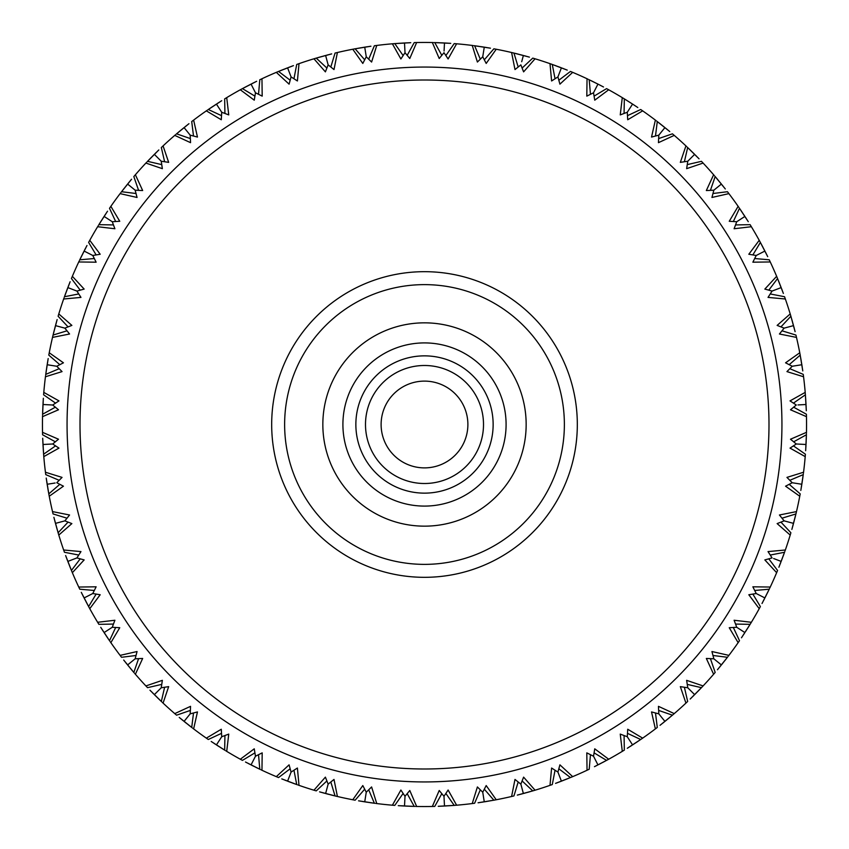 <?xml version="1.0" encoding="UTF-8"?>
<svg xmlns="http://www.w3.org/2000/svg" width="849" height="849" viewBox="0 0 849 849"><rect width="100%" height="100%" fill="white"/><g stroke="black" fill="none" stroke-linecap="round" stroke-linejoin="round"><path stroke-width="1.27" d="M381.116 424.5A43.384 43.384 0 0 1 424.5 381.116A43.384 43.384 0 0 1 467.884 424.5A43.384 43.384 0 0 1 424.5 467.884A43.384 43.384 0 0 1 381.116 424.5M483.506 424.5A59.006 59.006 0 0 1 424.5 483.506A59.006 59.006 0 0 1 365.494 424.5A59.006 59.006 0 0 1 424.5 365.494A59.006 59.006 0 0 1 483.506 424.5M493.142 424.5A68.642 68.642 0 0 1 424.5 493.142A68.642 68.642 0 0 1 355.858 424.5A68.642 68.642 0 0 1 424.5 355.858A68.642 68.642 0 0 1 493.142 424.5M564.373 424.5A139.873 139.873 0 0 1 424.5 564.373A139.873 139.873 0 0 1 284.627 424.5A139.873 139.873 0 0 1 424.5 284.627A139.873 139.873 0 0 1 564.373 424.5M577.32 424.5A152.82 152.82 0 0 1 424.5 577.32A152.82 152.82 0 0 1 271.68 424.5A152.82 152.82 0 0 1 424.5 271.68A152.82 152.82 0 0 1 577.32 424.5M80.008 424.5A344.492 344.492 0 0 0 424.5 768.992A344.492 344.492 0 0 0 768.992 424.5A344.492 344.492 0 0 0 424.5 80.008A344.492 344.492 0 0 0 80.008 424.5M781.94 424.5A357.44 357.44 0 0 1 424.5 781.94A357.44 357.44 0 0 1 67.06 424.5A357.44 357.44 0 0 1 424.5 67.06A357.44 357.44 0 0 1 781.94 424.5M43.352 398.255L42.577 414.758L42.97 404.506L52.702 405.015L58.507 409.78L42.535 416.647A382.05 382.05 0 0 0 42.535 432.353L58.507 439.22L52.702 443.985L58.974 448.113L43.798 456.613A382.05 382.05 0 0 0 45.443 472.246L62.051 477.393L56.777 482.741L63.442 486.19L49.242 496.23A382.05 382.05 0 0 0 52.511 511.597L69.565 514.993L64.874 520.861L71.868 523.6L58.793 535.061A382.05 382.05 0 0 0 63.654 550.003L80.973 551.595L76.919 557.92L84.157 559.916L72.356 572.682A382.05 382.05 0 0 0 78.745 587.041L96.139 586.808L92.774 593.525L100.182 594.746L89.771 608.68A382.05 382.05 0 0 0 97.635 622.285L114.902 620.248L112.259 627.273L119.751 627.719L110.858 642.661A382.05 382.05 0 0 0 120.102 655.375L137.06 651.533L135.161 658.803L142.664 658.453L135.384 674.244A382.05 382.05 0 0 0 145.901 685.928L162.361 680.336L161.236 687.764L168.664 686.639L163.072 703.099A382.05 382.05 0 0 0 174.756 713.616L190.547 706.336L190.197 713.839L197.467 711.94L193.625 728.898A382.05 382.05 0 0 0 206.339 738.142L221.281 729.249L221.727 736.741L228.752 734.098L226.715 751.365A382.05 382.05 0 0 0 240.32 759.229L254.254 748.818L255.475 756.226L262.192 752.861L261.959 770.255A382.05 382.05 0 0 0 276.318 776.644L289.084 764.843L291.08 772.081L297.405 768.027L298.997 785.346A382.05 382.05 0 0 0 313.939 790.207L325.4 777.132L328.139 784.126L334.007 779.435L337.403 796.489A382.05 382.05 0 0 0 352.77 799.758L362.81 785.558L366.259 792.223L371.607 786.949L376.754 803.557A382.05 382.05 0 0 0 392.387 805.202L400.887 790.026L405.015 796.298L409.78 790.493L416.647 806.465A382.05 382.05 0 0 0 432.353 806.465L439.22 790.493L443.985 796.298L448.113 790.026L456.613 805.202A382.05 382.05 0 0 0 472.246 803.557L477.393 786.949L482.741 792.223L486.19 785.558L496.23 799.758A382.05 382.05 0 0 0 511.597 796.489L514.993 779.435L520.861 784.126L523.6 777.132L535.061 790.207A382.05 382.05 0 0 0 550.003 785.346L551.595 768.027L557.92 772.081L559.916 764.843L572.682 776.644A382.05 382.05 0 0 0 587.041 770.255L586.808 752.861L593.525 756.226L594.746 748.818L608.68 759.229A382.05 382.05 0 0 0 622.285 751.365L620.248 734.098L627.273 736.741L627.719 729.249L642.661 738.142A382.05 382.05 0 0 0 655.375 728.898L651.533 711.94L658.803 713.839L658.453 706.336L674.244 713.616A382.05 382.05 0 0 0 685.928 703.099L680.336 686.639L687.764 687.764L686.639 680.336L703.099 685.928A382.05 382.05 0 0 0 713.616 674.244L706.336 658.453L713.839 658.803L711.94 651.533L728.898 655.375A382.05 382.05 0 0 0 738.142 642.661L729.249 627.719L736.741 627.273L734.098 620.248L751.365 622.285A382.05 382.05 0 0 0 759.229 608.68L748.818 594.746L756.226 593.525L752.861 586.808L770.255 587.041A382.05 382.05 0 0 0 776.644 572.682L764.843 559.916L772.081 557.92L768.027 551.595L785.346 550.003A382.05 382.05 0 0 0 790.207 535.061L777.132 523.6L784.126 520.861L779.435 514.993L796.489 511.597A382.05 382.05 0 0 0 799.758 496.23L785.558 486.19L792.223 482.741L786.949 477.393L803.557 472.246A382.05 382.05 0 0 0 805.202 456.613L790.026 448.113L796.298 443.985L790.493 439.22L806.465 432.353A382.05 382.05 0 0 0 806.465 416.647L790.493 409.78L796.298 405.015L790.026 400.887L805.202 392.387L805.775 400.25M42.535 416.647L42.546 415.745M550.852 63.951L556.35 65.925M558.568 66.742L560.68 67.538M598.747 84.497L600.742 85.526M601.57 85.961L603.246 86.842M603.501 86.98L597.951 84.093L593.525 92.774L586.808 96.139L587.041 78.745A382.05 382.05 0 0 0 572.682 72.356L559.916 84.157L557.92 76.919L551.595 80.973L550.003 63.654A382.05 382.05 0 0 0 535.061 58.793L523.6 71.868L520.861 64.874L514.993 69.565L511.597 52.511A382.05 382.05 0 0 0 496.23 49.242L486.19 63.442L482.741 56.777L477.393 62.051L472.246 45.443A382.05 382.05 0 0 0 456.613 43.798L448.113 58.974L443.985 52.702L439.22 58.507L432.353 42.535A382.05 382.05 0 0 0 416.647 42.535L409.78 58.507L405.015 52.702L400.887 58.974L392.387 43.798L400.25 43.225M625.352 99.503L632.027 103.727M632.866 104.268L633.545 104.714M656.086 120.643L655.375 120.102A382.05 382.05 0 0 0 642.661 110.858L627.719 119.751L627.273 112.259L632.579 104.087L637.801 107.536M656.871 121.248L669.765 131.574M658.654 138.578L672.429 133.824L674.244 135.384L658.453 142.664L658.803 135.161L651.533 137.06L655.375 120.102M664.937 127.594L658.803 135.161M596.465 86.991L594.289 91.257M590.543 80.422L593.111 81.663M633.333 104.576L635.636 106.093M635.848 106.231L637.567 107.377M658.219 122.277L664.417 127.18M686.586 146.516L685.928 145.901A382.05 382.05 0 0 0 674.244 135.384M687.297 147.195L699.045 158.816M687.255 164.621L701.454 161.331L703.099 163.072L686.639 168.664L687.764 161.236L680.336 162.361L685.928 145.901M694.652 154.348L687.764 161.236M625.596 99.662L628.992 101.784M665.627 128.157L667.367 129.579M668.089 130.173L669.543 131.383M688.528 148.363L694.185 153.881M714.2 175.435L713.616 174.756A382.05 382.05 0 0 0 703.099 163.072M712.99 193.508L727.444 191.715L728.898 193.625L711.94 197.467L713.839 190.197L721.406 184.063L714.847 176.178L725.311 188.966M658.453 122.458L660.702 124.219M695.289 154.985L696.859 156.577M697.517 157.245L698.844 158.604M738.651 207.082L738.142 206.339A382.05 382.05 0 0 0 728.898 193.625M736.847 221.653L744.913 216.421L739.214 207.888L748.277 221.695M735.552 224.932L750.113 224.656L751.365 226.715L734.098 228.752L736.741 221.727L729.249 221.281L738.142 206.339M688.741 148.564L690.799 150.549M721.968 184.764L723.38 186.515M723.857 187.12L725.131 188.743M767.708 256.653L760.131 241.976L764.907 251.049L756.226 255.475L748.818 254.254L759.229 240.32L760.375 242.421L759.229 240.32A382.05 382.05 0 0 0 751.365 226.715M754.708 258.531L769.226 259.794L770.255 261.959L752.861 262.192L756.226 255.475M716.142 177.696L717.978 179.882M745.401 217.174L746.611 219.063M747.024 219.711L748.128 221.462M783.372 293.446L777.366 278.058L781.176 287.588L772.081 291.08L764.843 289.084L776.644 276.318L777.567 278.536L776.644 276.318A382.05 382.05 0 0 0 770.255 261.959M770.245 293.956L784.55 296.726L785.346 298.997L768.027 297.405L772.081 291.08M740.339 209.533L741.93 211.9M765.32 251.856L766.329 253.862M766.743 254.689L767.581 256.398M795.099 331.683L790.748 315.743L793.528 325.623L784.126 328.139L777.132 325.4L790.207 313.939L792.404 321.506M781.993 330.813L795.938 335.058L796.489 337.403L779.435 334.007L784.126 328.139L785.76 327.703M761.075 243.727L762.954 247.271M781.494 288.427L782.29 290.517M782.619 291.398L783.277 293.181M802.772 370.928L800.108 354.627L801.849 364.73L792.223 366.259L785.558 362.81L799.758 352.77L801.159 360.528M789.835 368.699L803.25 374.377L803.557 376.754L786.949 371.607L792.223 366.259M773.662 290.464L772.197 291.027M778.13 279.905L779.626 283.619M793.762 326.483L794.335 328.659M794.526 329.401L795.035 331.397M801.902 365.07L802.029 365.877M797.996 404.931L806.03 404.506L805.351 394.265L806.306 410.757M793.666 407.191L806.412 414.238L806.465 416.647M801.987 365.622L802.326 367.84M802.464 368.763L802.74 370.642M806.454 433.255L806.465 432.353M796.298 443.985L806.03 444.494L806.423 434.242L805.648 450.745M793.454 445.874L805.393 454.215L805.202 456.613M793.9 365.993L792.35 366.237M806.072 405.398L806.179 407.647M806.221 408.571L806.295 410.47M803.441 473.137L803.557 472.246M792.223 482.741L801.849 484.27L803.313 474.113L800.819 490.435M789.199 484.323L800.204 493.874L799.758 496.23M805.977 445.396L805.85 447.635M805.797 448.399L805.669 450.458M796.277 512.478L795.938 513.932M784.126 520.861L793.528 523.377L796.054 513.433L791.862 529.415M780.942 522.114L790.886 532.758L790.207 535.061M806.37 436.237L806.274 439.092M806.179 441.459L806.062 443.709M801.7 485.15L801.339 487.368M801.191 488.292L800.862 490.16M785.049 550.852L785.346 550.003M773.662 558.536L781.176 561.412L784.72 551.786L778.883 567.238M768.791 558.844L777.567 570.464L776.644 572.682M793.9 483.007L792.35 482.763M803.048 476.087L802.655 478.91M793.295 524.247L792.711 526.412M792.457 527.314L791.937 529.139M769.863 587.858L770.255 587.041M756.226 593.525L764.907 597.951L769.449 588.75L762.02 603.501M752.861 594.088L760.375 606.568L759.229 608.68M795.587 515.375L794.897 518.145M780.847 562.25L780.04 564.341M779.69 565.211L778.989 566.973M750.898 623.06L745.539 631.603M750.389 623.898L741.464 637.801M733.334 627.485L739.5 640.687L738.142 642.661M744.913 632.579L736.847 627.347M784.051 553.665L783.075 556.35M764.503 598.747L763.474 600.742M763.113 601.421L762.158 603.246M728.357 656.086L728.898 655.375M713.839 658.803L721.406 664.937L727.752 656.871L717.426 669.765M710.422 658.654L715.176 672.429L713.616 674.244M768.578 590.543L767.337 593.111M744.424 633.333L743.193 635.211M742.673 635.986L741.623 637.567M702.484 686.586L697.645 691.617M687.764 687.764L694.652 694.652L701.805 687.297L690.184 699.045M684.379 687.255L687.669 701.454L685.928 703.099M717.628 661.87L715.155 659.875M749.338 625.596L747.831 628.016M720.843 665.627L719.421 667.367M718.933 667.961L717.617 669.543M673.565 714.2L668.227 718.71M658.877 713.935L664.937 721.406L672.822 714.847L660.034 725.311M655.492 712.99L657.285 727.444L655.375 728.898M726.542 658.453L724.781 660.702M694.015 695.289L692.423 696.859M691.871 697.4L690.396 698.844M627.485 733.334L640.687 739.5L642.661 738.142L636.145 742.578M627.273 736.741L632.579 744.913L641.112 739.214L627.305 748.277M624.068 735.552L624.344 750.113L622.285 751.365M664.236 721.968L662.485 723.38M661.753 723.953L660.257 725.131M594.088 752.861L606.568 760.375L608.68 759.229L598.98 764.387M607.024 760.131L594.459 766.668M590.469 754.708L589.206 769.226L587.041 770.255M597.951 764.907L593.525 756.226M557.973 772.197L561.412 781.176L570.942 777.366L555.554 783.372M631.826 745.401L629.937 746.611M629.151 747.12L627.538 748.128M558.844 768.791L570.464 777.567L572.682 776.644L565.381 779.626M555.044 770.245L552.274 784.55L550.003 785.346M522.114 780.942L532.758 790.886L535.061 790.207L527.494 792.404M520.861 784.126L523.377 793.528L533.257 790.748L517.317 795.099M597.144 765.32L594.682 766.551M561.412 781.176L560.648 781.462M518.187 781.993L513.942 795.938L511.597 796.489M484.323 789.199L493.874 800.204L496.23 799.758L485.448 801.658M482.741 792.223L484.27 801.849L494.373 800.108L478.072 802.772M605.273 761.075L602.748 762.423M560.573 781.494L558.483 782.29M557.602 782.619L555.819 783.277M480.301 789.835L474.623 803.25L472.246 803.557M522.124 788.827L521.297 785.76M445.874 793.454L454.215 805.393L456.613 805.202L448.75 805.775M443.985 796.298L444.494 806.03L454.735 805.351L438.243 806.306M522.517 793.762L520.341 794.335M519.439 794.568L517.603 795.035M441.809 793.666L434.762 806.412L432.353 806.465M483.378 801.987L481.16 802.326M480.396 802.443L478.358 802.74M444.154 806.041L443.337 806.083M415.745 806.454L416.647 806.465M405.005 796.426L404.506 806.03L414.758 806.423L398.255 805.648M403.126 793.454L394.785 805.393L392.387 805.202M443.603 806.072L441.353 806.179M440.429 806.221L438.53 806.295M404.166 806.009L403.349 805.966M375.863 803.441L376.754 803.557M366.259 792.223L364.73 801.849L374.887 803.313L358.565 800.819M364.677 789.199L355.126 800.204L352.77 799.758M403.604 805.977L401.365 805.85M400.601 805.797L398.542 805.669M364.401 801.796L363.595 801.668M336.522 796.277L335.068 795.938M328.139 784.126L325.623 793.528L335.567 796.054L319.585 791.862M326.886 780.942L316.242 790.886L313.939 790.207M412.763 806.37L409.908 806.274M407.541 806.179L405.291 806.062M363.85 801.7L361.632 801.339M360.878 801.212L358.84 800.862M298.148 785.049L298.997 785.346M291.08 772.081L287.588 781.176L297.214 784.72L281.762 778.883M290.156 768.791L278.536 777.567L276.318 776.644M372.913 803.048L370.09 802.655M324.753 793.295L322.588 792.711M321.686 792.457L319.861 791.937M261.142 769.863L261.959 770.255M255.475 756.226L251.049 764.907L260.25 769.449L245.499 762.02M254.912 752.861L242.432 760.375L240.32 759.229M333.625 795.587L330.855 794.897M328.743 794.356L326.377 793.741M286.75 780.847L284.659 780.04M283.789 779.69L282.027 778.989M225.94 750.898L226.715 751.365M221.727 736.741L216.421 744.913L225.102 750.389L211.199 741.464M221.515 733.334L208.313 739.5L206.339 738.142M295.335 784.051L292.65 783.075M290.432 782.258L288.32 781.462M250.253 764.503L248.258 763.474M247.43 763.039L245.754 762.158M192.914 728.357L193.625 728.898M190.123 713.935L184.063 721.406L192.129 727.752L179.235 717.426M190.346 710.422L176.571 715.176L174.756 713.616M258.457 768.578L255.889 767.337M253.766 766.276L251.76 765.267M215.667 744.424L213.789 743.193M213.014 742.673L211.433 741.623M162.414 702.484L163.072 703.099M161.236 687.764L154.348 694.652L161.703 701.805L149.955 690.184M161.745 684.379L147.546 687.669L145.901 685.928M223.404 749.338L220.984 747.831M218.978 746.558L217.089 745.348M183.373 720.843L181.633 719.421M181.039 718.933L179.457 717.617M134.8 673.565L135.384 674.244M135.161 658.803L127.594 664.937L134.153 672.822L123.689 660.034M136.01 655.492L121.556 657.285L120.102 655.375M190.547 726.542L188.298 724.781M186.44 723.316L184.679 721.905M153.711 694.015L152.141 692.423M151.483 691.755L150.156 690.396M110.349 641.918L110.858 642.661M112.259 627.273L104.087 632.579L109.786 641.112L100.723 627.305M113.448 624.068L98.887 624.344L97.635 622.285M160.259 700.436L157.383 697.645M127.032 664.236L125.62 662.485M125.047 661.753L123.869 660.257M89.771 608.68L88.625 606.579L89.771 608.68M92.774 593.525L84.093 597.951L88.869 607.024L81.292 592.347M94.292 590.469L79.774 589.206L78.745 587.041M132.858 671.304L130.29 668.227M103.599 631.826L102.389 629.937M101.88 629.151L100.872 627.538M72.356 572.682L71.433 570.464L72.356 572.682M76.919 557.92L67.824 561.412L71.634 570.942L65.628 555.554M78.755 555.044L64.45 552.274L63.654 550.003M108.661 639.467L106.422 636.145M83.68 597.144L82.671 595.138M82.257 594.311L81.419 592.602M68.058 522.114L58.114 532.758L58.793 535.061L56.596 527.494M64.874 520.861L55.472 523.377L58.252 533.257L53.901 517.317M67.007 518.187L53.062 513.942L52.511 511.597M87.925 605.273L86.046 601.729M67.506 560.573L66.71 558.483M66.445 557.761L65.723 555.819M49.242 496.23L48.796 493.874L49.242 496.23M55.1 483.007L47.151 484.27L48.892 494.373L46.228 478.072M59.165 480.301L45.75 474.623L45.443 472.246M75.338 558.536L76.803 557.973M70.87 569.095L69.374 565.381M55.238 522.517L54.665 520.341M54.432 519.439L53.965 517.603M55.546 445.874L43.607 454.215L43.798 456.613L43.225 448.75M52.702 443.985L42.97 444.494L43.649 454.735L42.694 438.243M55.334 441.809L42.588 434.762L42.535 432.353M47.013 483.378L46.674 481.16M46.536 480.237L46.26 478.358M55.546 403.126L43.607 394.785L43.798 392.387L58.974 400.887L52.702 405.015M48.531 492.42L47.841 488.472M42.928 443.603L42.821 441.353M42.779 440.429L42.705 438.53M45.559 375.863L45.443 376.754A382.05 382.05 0 0 0 43.798 392.387M59.801 364.677L48.796 355.126L49.242 352.77L63.442 362.81L56.777 366.259L47.151 364.73L45.687 374.887L48.181 358.565M51.004 444.069L52.574 443.995M43.023 403.604L43.15 401.365M43.203 400.601L43.331 398.542M52.723 336.522L53.062 335.068M68.058 326.886L58.114 316.242L58.793 313.939L71.868 325.4L64.874 328.139L55.472 325.623L52.946 335.567L57.138 319.585M51.004 404.931L52.574 405.005M42.63 412.763L42.726 409.908M47.3 363.85L47.661 361.632M47.809 360.708L48.138 358.84M63.951 298.148L63.654 298.997A382.05 382.05 0 0 0 58.793 313.939M80.209 290.156L71.433 278.536L72.356 276.318L84.157 289.084L76.919 291.08L67.824 287.588L64.28 297.214L70.117 281.762M45.952 372.913L46.345 370.09M46.663 367.925L47.035 365.516M55.705 324.753L56.289 322.588M56.501 321.845L57.063 319.861M79.137 261.142L78.745 261.959A382.05 382.05 0 0 0 72.356 276.318M96.139 254.912L88.625 242.432L89.771 240.32L100.182 254.254L92.774 255.475L84.093 251.049L79.551 260.25L86.98 245.499M63.24 327.703L64.757 328.107M53.413 333.625L54.103 330.855M68.153 286.75L68.96 284.659M69.247 283.937L70.011 282.027M98.102 225.94L97.635 226.715A382.05 382.05 0 0 0 89.771 240.32M115.666 221.515L109.5 208.313L110.858 206.339L119.751 221.281L112.259 221.727L104.087 216.421L98.611 225.102L107.536 211.199M75.338 290.464L76.803 291.027M64.949 295.335L65.925 292.65M84.497 250.253L85.526 248.258M85.961 247.43L86.842 245.754M120.643 192.914L120.102 193.625A382.05 382.05 0 0 0 110.858 206.339M135.065 190.123L127.594 184.063L121.248 192.129L131.574 179.235M138.578 190.346L133.824 176.571L135.384 174.756L142.664 190.547L135.161 190.197L137.06 197.467L120.102 193.625M80.422 258.457L81.663 255.889M104.576 215.667L105.807 213.789M106.231 213.152L107.377 211.433M146.516 162.414L145.901 163.072A382.05 382.05 0 0 0 135.384 174.756M164.621 161.745L161.331 147.546L163.072 145.901L168.664 162.361L161.236 161.236L154.348 154.348L147.195 161.703L158.816 149.955M99.662 223.404L101.169 220.984M128.157 183.373L129.579 181.633M130.173 180.911L131.383 179.457M175.435 134.8L174.756 135.384A382.05 382.05 0 0 0 163.072 145.901M190.123 135.065L184.063 127.594L176.178 134.153L188.966 123.689M193.508 136.01L191.715 121.556L193.625 120.102L197.467 137.06L190.197 135.161L190.547 142.664L174.756 135.384M122.458 190.547L124.219 188.298M154.985 153.711L156.577 152.141M157.245 151.483L158.604 150.156M207.082 110.349L206.339 110.858A382.05 382.05 0 0 0 193.625 120.102M224.932 113.448L224.656 98.887L226.715 97.635L228.752 114.902L221.727 112.259L216.421 104.087L207.888 109.786L221.695 100.723M148.564 160.259L151.355 157.383M184.764 127.032L186.515 125.62M187.12 125.143L188.743 123.869M256.653 81.292L241.976 88.869L251.049 84.093L255.475 92.774L254.254 100.182L240.32 89.771L242.421 88.625L240.32 89.771A382.05 382.05 0 0 0 226.715 97.635M258.531 94.292L259.794 79.774L261.959 78.745L262.192 96.139L255.475 92.774M177.696 132.858L180.773 130.29M217.174 103.599L219.063 102.389M219.849 101.88L221.462 100.872M293.446 65.628L278.058 71.634L287.588 67.824L291.08 76.919L289.084 84.157L276.318 72.356L278.536 71.433L276.318 72.356A382.05 382.05 0 0 0 261.959 78.745M293.956 78.755L296.726 64.45L298.997 63.654L297.405 80.973L291.08 76.919M209.533 108.661L212.855 106.422M251.856 83.68L253.862 82.671M254.689 82.257L256.398 81.419M331.683 53.901L315.743 58.252L325.623 55.472L328.139 64.874L325.4 71.868L313.939 58.793L316.242 58.114L313.939 58.793A382.05 382.05 0 0 0 298.997 63.654M330.813 67.007L335.058 53.062L337.403 52.511L334.007 69.565L328.139 64.874M243.727 87.925L247.271 86.046M288.427 67.506L290.517 66.71M291.239 66.445L293.181 65.723M370.928 46.228L354.627 48.892L364.73 47.151L366.259 56.777L362.81 63.442L352.77 49.242L360.528 47.841M368.699 59.165L374.377 45.75L376.754 45.443L371.607 62.051L366.259 56.777M279.905 70.87L283.619 69.374M326.483 55.238L328.659 54.665M329.401 54.474L331.397 53.965M365.07 47.098L365.877 46.971M405.015 52.702L404.506 42.97L394.265 43.649L410.757 42.694M407.191 55.334L414.238 42.588L416.647 42.535M317.653 57.69L321.506 56.596M365.622 47.013L367.84 46.674M368.763 46.536L370.642 46.26M404.846 42.959L405.663 42.917M433.255 42.546L432.353 42.535M444.069 51.004L444.494 42.97L434.242 42.577L450.745 43.352M445.874 55.546L454.215 43.607L456.613 43.798M405.398 42.928L407.647 42.821M408.571 42.779L410.47 42.705M444.834 42.991L445.651 43.034M473.137 45.559L472.246 45.443M483.506 51.959L482.741 56.777L484.27 47.151L474.113 45.687L490.435 48.181M484.323 59.801L493.874 48.796L496.23 49.242M404.931 51.004L405.005 52.574M445.396 43.023L447.635 43.15M448.399 43.203L450.458 43.331M484.599 47.204L485.405 47.332M512.478 52.723L513.932 53.062M521.711 61.712L523.377 55.472L513.433 52.946L529.415 57.138M522.114 68.058L532.758 58.114L535.061 58.793M436.237 42.63L439.092 42.726M441.459 42.821L443.709 42.938M485.15 47.3L487.368 47.661M488.122 47.788L490.16 48.138M559.671 72.367L557.92 76.919L561.412 67.824L551.786 64.28L567.238 70.117M558.844 80.209L570.464 71.433L572.682 72.356M483.007 55.1L482.741 56.777M476.087 45.952L478.91 46.345M481.256 46.684L483.484 47.035M524.247 55.705L526.412 56.289M527.314 56.543L529.139 57.063M587.858 79.137L587.041 78.745M588.75 79.562L598.672 84.465M594.088 96.139L606.568 88.625L608.68 89.771L594.746 100.182L593.525 92.774M337.403 796.489L335.058 795.938L330.813 781.993M64.874 328.139L69.565 334.007L52.511 337.403A382.05 382.05 0 0 0 49.242 352.77M52.511 337.403L53.062 335.058L67.007 330.813M364.677 59.801L355.126 48.796L352.77 49.242A382.05 382.05 0 0 0 337.403 52.511M403.126 55.546L394.785 43.607L392.387 43.798A382.05 382.05 0 0 0 376.754 45.443M515.375 53.413L518.145 54.103M562.25 68.153L564.341 68.96M565.063 69.247L566.973 70.011M511.597 52.511L513.942 53.062L518.187 67.007M591.318 80.793L597.951 84.093M550.003 63.654L552.274 64.45L555.044 78.755M623.06 98.102L624.333 98.887L624.068 113.448M623.898 98.611L632.579 104.087M627.273 112.259L620.248 114.902L622.285 97.635A382.05 382.05 0 0 0 608.68 89.771M622.285 97.635L624.344 98.887M627.485 115.666L640.687 109.5L642.661 110.858M780.942 326.886L790.886 316.242L790.207 313.939A382.05 382.05 0 0 0 785.346 298.997M789.199 364.677L800.204 355.126L799.758 352.77A382.05 382.05 0 0 0 796.489 337.403M793.454 403.126L805.393 394.785L805.202 392.387A382.05 382.05 0 0 0 803.557 376.754M796.489 511.597L795.938 513.942L781.993 518.187M751.365 622.285L750.113 624.344L735.552 624.068M703.099 685.928L701.454 687.669L687.255 684.379M674.244 713.616L672.429 715.176L658.654 710.422M713.839 190.197L706.336 190.547L713.616 174.756M221.727 112.259L221.281 119.751L206.339 110.858M161.236 161.236L162.361 168.664L145.901 163.072M112.259 221.727L114.902 228.752L97.635 226.715M92.774 255.475L96.139 262.192L78.745 261.959M76.919 291.08L80.973 297.405L63.654 298.997M56.777 366.259L62.051 371.607L45.443 376.754M712.99 655.492L727.444 657.285M754.708 590.469L769.226 589.206M770.245 555.044L784.55 552.274M789.835 480.301L803.25 474.623M793.666 441.809L806.412 434.762M768.791 290.156L777.567 278.536M752.861 254.912L760.375 242.432M733.334 221.515L739.5 208.313M710.422 190.346L715.176 176.571M684.379 161.745L687.669 147.546M655.492 136.01L657.285 121.556M590.469 94.292L589.206 79.774M480.301 59.165L474.623 45.75M441.809 55.334L434.762 42.588M326.886 68.058L316.242 58.114M290.156 80.209L278.536 71.433M254.912 96.139L242.432 88.625M221.515 115.666L208.313 109.5M190.346 138.578L176.571 133.824M161.745 164.621L147.546 161.331M136.01 193.508L121.556 191.715M113.448 224.932L98.887 224.656M94.292 258.531L79.774 259.794M78.755 293.956L64.45 296.726M59.165 368.699L45.75 374.377M55.334 407.191L42.588 414.238M59.801 484.323L48.796 493.874M80.209 558.844L71.433 570.464M96.139 594.088L88.625 606.568M115.666 627.485L109.5 640.687M138.578 658.654L133.824 672.429M164.621 687.255L161.331 701.454M193.508 712.99L191.715 727.444M224.932 735.552L224.656 750.113M258.531 754.708L259.794 769.226M293.956 770.245L296.726 784.55M368.699 789.835L374.377 803.25M407.191 793.666L414.238 806.412M394.169 327.47A101.668 101.668 0 0 1 521.53 394.169A101.668 101.668 0 0 1 454.831 521.53A101.668 101.668 0 0 1 327.47 454.831A101.668 101.668 0 0 1 394.169 327.47M448.845 502.375A81.589 81.589 0 0 1 346.625 448.845A81.589 81.589 0 0 1 400.155 346.625A81.589 81.589 0 0 1 502.375 400.155A81.589 81.589 0 0 1 448.845 502.375"/></g></svg>
